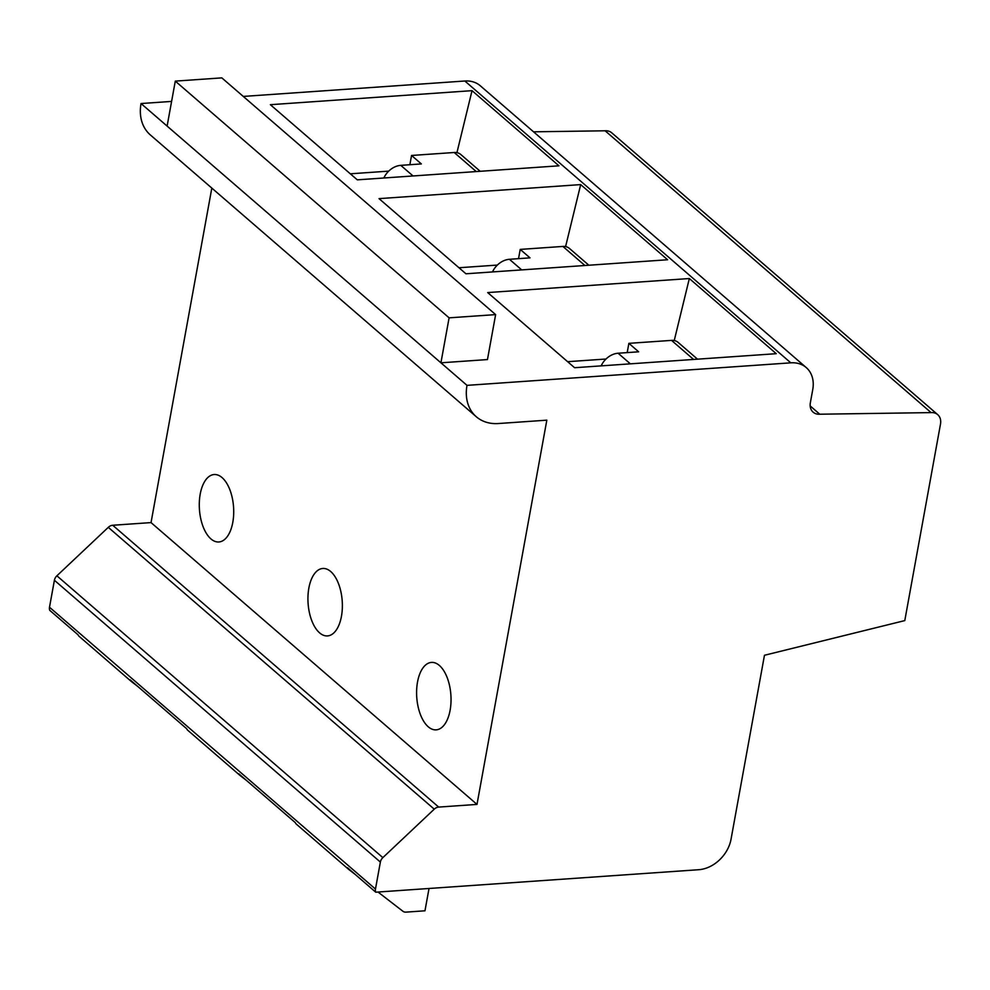 <?xml version="1.0" encoding="UTF-8"?>
<svg xmlns="http://www.w3.org/2000/svg" width="990" height="990" viewBox="0 0 990 990"><rect width="100%" height="100%" fill="white"/><g stroke="black" fill="none" stroke-linecap="round" stroke-linejoin="round"><path stroke-width="1.49" d="M467.008 385.357A45.07 34.724 -49.2 0 0 476.301 416.753A45.07 34.724 -49.2 0 0 498.354 423.534L546.827 420.168L476.994 804.412L438.694 807.085A6.757 5.21 -49.2 0 0 434.251 809.164L382.858 857.625A6.757 5.21 -49.2 0 0 380.37 862.08L375.47 889.057A6.757 5.21 -49.2 0 0 375.742 892.188L698.693 869.715A31.544 24.305 -49.2 0 0 731.041 839.211L764.466 655.269L904.786 620.594L940.5 424.054A13.526 10.42 -49.2 0 0 937.703 414.637A13.526 10.42 -49.2 0 0 931.095 412.607L819.757 414.216A13.526 10.42 130.8 0 1 813.149 412.186A13.526 10.42 130.8 0 1 810.352 402.757L812.753 389.553A31.544 24.305 -49.2 0 0 806.244 367.575A31.544 24.305 -49.2 0 0 790.812 362.835L467.008 385.357L440.921 362.81L449.101 317.839L175.292 81.118L221.822 77.876L495.631 314.61L487.464 359.568L440.921 362.81L141.038 103.542L171.592 101.413M243.268 96.426L464.842 81.007A31.544 24.305 -49.2 0 1 480.274 85.759L806.244 367.575M379.034 198.631L580.685 184.598L667.607 259.751L465.956 273.785L379.034 198.631M487.686 292.57L689.337 278.537L776.259 353.69L574.608 367.723L487.686 292.57M270.369 104.692L472.032 90.659L558.954 165.813L357.303 179.846L270.369 104.692M456.935 152.658L472.032 90.659M457.009 152.25L457.702 152.856M388.699 171.134L350.324 173.807M480.212 171.295L460.833 154.539A13.526 10.42 130.8 0 0 454.212 152.497L411.555 155.467L421.344 163.919L400.789 165.355A18.03 13.897 130.8 0 0 384.256 177.123L383.811 178.002M411.555 155.467L409.872 164.724M565.587 246.609L580.685 184.598M565.661 246.188L566.367 246.795M497.364 265.072L458.976 267.746M588.864 265.233L569.485 248.478A13.526 10.42 130.8 0 0 562.877 246.436L520.22 249.406L529.996 257.858L509.442 259.293A18.03 13.897 130.8 0 0 492.909 271.062L492.463 271.941M520.22 249.406L518.537 258.662M674.24 340.548L689.337 278.537M674.314 340.127L675.019 340.733M606.016 359.024L567.629 361.684M697.517 359.172L678.138 342.416A13.526 10.42 130.8 0 0 671.529 340.387L628.873 343.344L638.649 351.809L618.094 353.232A18.03 13.897 130.8 0 0 601.561 365.001L601.116 365.879M628.873 343.344L627.19 352.601M476.301 416.753L150.344 134.937A45.07 34.724 -49.2 0 1 141.038 103.542M476.994 804.412L151.037 522.596L211.823 188.088M232.799 522.336A33.796 17.102 86 0 1 218.852 541.976A33.796 17.102 86 0 1 200.203 494.159A33.796 17.102 86 0 1 214.162 474.532A33.796 17.102 86 0 1 232.799 522.336M341.451 616.287A33.796 17.102 86 0 1 327.504 635.914A33.796 17.102 86 0 1 308.855 588.097A33.796 17.102 86 0 1 322.814 568.47A33.796 17.102 86 0 1 341.451 616.287M450.116 710.226A33.796 17.102 86 0 1 436.157 729.853A33.796 17.102 86 0 1 417.52 682.036A33.796 17.102 86 0 1 431.467 662.409A33.796 17.102 86 0 1 450.116 710.226M131.138 681.306L79.324 636.508A6.757 5.21 -49.2 0 1 79.151 636.36A6.757 5.21 -49.2 0 1 78.024 634.788L49.772 610.36A6.757 5.21 -49.2 0 1 49.5 607.229L54.401 580.264A6.757 5.21 -49.2 0 1 56.888 575.809L108.281 527.348A6.757 5.21 -49.2 0 1 112.724 525.257L151.037 522.596M137.919 686.577L131.472 681.603A6.757 5.21 -49.2 0 1 131.299 681.454A6.757 5.21 -49.2 0 1 130.173 679.883L186.677 728.727A6.757 5.21 -49.2 0 0 187.803 730.311A6.757 5.21 -49.2 0 0 187.976 730.447L239.79 775.244M246.572 780.516L240.125 775.541A6.757 5.21 -49.2 0 1 239.951 775.393A6.757 5.21 -49.2 0 1 238.825 773.821L295.329 822.665A6.757 5.21 -49.2 0 0 296.456 824.249A6.757 5.21 -49.2 0 0 296.629 824.385L348.443 869.183M355.224 874.455L348.789 869.48A6.757 5.21 -49.2 0 1 348.616 869.331A6.757 5.21 -49.2 0 1 347.49 867.76L375.742 892.188M429.029 888.476L424.97 910.8L406.011 912.124A6.757 5.21 -49.2 0 1 402.881 911.246L377.994 892.027M931.095 412.607L605.125 130.791A13.526 10.42 -49.2 0 1 611.746 132.821L937.703 414.637M819.757 414.216L810.179 405.925M533.561 131.819L605.125 130.791M167.112 126.076L175.292 81.118M449.101 317.839L495.631 314.61M790.812 362.835L464.842 81.007M384.256 177.123L385.147 177.903M400.789 165.355L413.053 175.96M454.212 152.497L476.264 171.567M562.877 246.436L584.917 265.506M509.442 259.293L521.718 269.899M492.909 271.062L493.812 271.842M671.529 340.387L693.582 359.444M618.094 353.232L630.37 363.837M601.561 365.001L602.465 365.78M438.694 807.085L112.724 525.257M434.251 809.164L108.281 527.348M382.858 857.625L56.888 575.809M380.37 862.08L54.401 580.264M375.47 889.057L49.5 607.229M348.616 869.331L296.456 824.249M239.951 775.393L187.803 730.311M131.299 681.454L79.151 636.36"/></g></svg>
